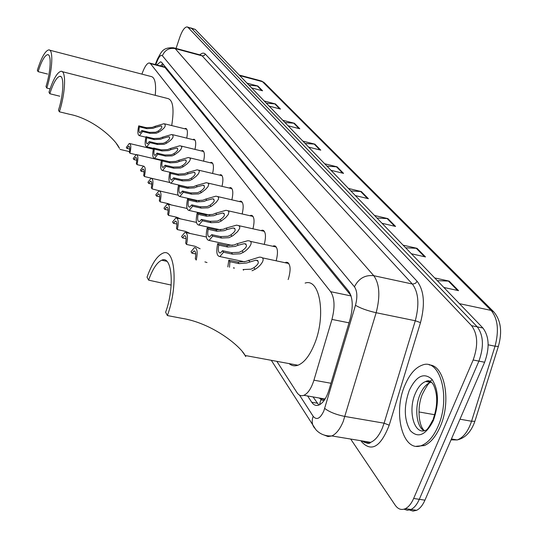 <?xml version="1.0" encoding="UTF-8"?>
<svg xmlns="http://www.w3.org/2000/svg" width="538" height="538" viewBox="0 0 538 538"><rect width="100%" height="100%" fill="white"/><g stroke="black" fill="none" stroke-linecap="round" stroke-linejoin="round"><path stroke-width="0.81" d="M184.662 128.764L185.583 128.4C187.527 128.952 187.91 132.193 186.726 138.125M192.826 139.618L193.761 139.234C195.839 139.819 196.249 143.202 194.991 149.396M201.333 150.929L202.295 150.546C204.514 151.151 204.958 154.695 203.613 161.171M210.21 162.745L211.199 162.348C213.579 162.987 214.05 166.693 212.618 173.478M219.484 175.099L220.493 174.689C223.048 175.354 223.559 179.241 222.019 186.35M229.181 188.018L230.21 187.594C232.961 188.293 233.512 192.369 231.858 199.833M239.329 201.548L240.378 201.111C243.344 201.837 243.943 206.121 242.161 213.969M249.962 215.731L251.031 215.287C254.239 216.047 254.877 220.553 252.954 228.805M261.112 230.62L262.201 230.156C265.678 230.957 266.371 235.705 264.279 244.4M272.82 246.269L273.923 245.785C277.702 246.626 278.455 251.629 276.176 260.809M285.127 262.732L286.243 262.235C290.473 263.264 291.219 268.738 288.476 278.677L288.126 279.538M325.006 398.766L320.944 399.243C322.121 400.79 323.472 400.635 325.006 398.766L325.342 398.604M350.951 295.537L164.944 67.445L164.258 66.887L149.887 63.121M319.054 397.979L320.803 399.035M276.841 361.334L296.956 392.558C298.839 395.396 301.146 396.311 303.876 395.309C307.998 393.406 311.347 388.362 313.93 380.184L331.946 319.417C335.087 307.205 334.656 297.958 330.655 291.683L150.465 63.632L149.228 62.946C147.257 63.161 145.199 65.892 143.054 71.137L141.877 74.123M176.047 48.427L179.793 37.243C182.167 30.605 184.574 27.162 187.022 26.9L188.065 27.438L471.591 325.685C477.778 334.159 478.302 345.598 473.164 359.996L413.648 498.477C411.382 503.615 408.631 507.011 405.39 508.659C401.449 510.401 398.039 509.224 395.154 505.121L350.682 439.048M190.613 27.895L191.662 28.433L477.273 326.862C483.507 335.329 484.052 346.754 478.907 361.119L419.31 499.325C417.037 504.456 414.28 507.838 411.025 509.479L407.414 510.286L403.984 509.197L407.414 510.286L411.025 509.479C414.28 507.838 417.037 504.456 419.31 499.325L478.907 361.119C484.052 346.754 483.507 335.329 477.273 326.862L191.662 28.433L187.54 27.041M307.622 395.968L311.717 402.229C313.681 405.127 316.068 406.062 318.886 405.04C323.042 403.144 326.398 398.154 328.96 390.084L350.191 318.873C353.338 306.68 352.841 297.453 348.705 291.192L161.77 62.495L160.519 61.816L156.773 64.937M318.819 405.067L313.042 396.923M160.58 65.939L162.631 63.545M191.131 28.037L195.254 29.422L482.936 328.032C489.21 336.499 489.775 347.904 484.63 362.242L424.946 500.165C422.673 505.29 419.909 508.666 416.641 510.3L413.023 511.1L409.586 510.024M374.488 215.469L387.911 218.623L395.585 226.444L382.02 223.283M403.09 245.153L417.051 248.334L425.504 256.949L411.388 253.768M434.664 277.924L449.203 281.118L458.558 290.661L443.857 287.467M302.86 141.117L314.885 144.15L320.776 150.156L308.63 147.109M282.773 120.27L294.394 123.249L299.821 128.784L288.092 125.791M264.212 101.003L275.456 103.942L280.473 109.059L269.135 106.114M247.016 83.155L257.904 86.04L262.564 90.794L251.582 87.896M348.469 188.455L361.388 191.575L368.382 198.704L355.329 195.576M324.683 163.767L337.144 166.847L343.547 173.377L330.964 170.29M326.996 166.175L337.144 166.847M350.857 190.936L361.388 191.575M249.081 85.293L257.904 86.04M266.33 103.202L275.456 103.942M284.952 122.529L294.394 123.249M305.107 143.451L314.885 144.15M437.293 280.654L449.203 281.118M405.632 247.796L417.051 248.334M376.956 218.024L387.911 218.623M38.09 71.648C41.439 61.204 44.58 55.542 47.532 54.674C51.614 53.773 50.841 71.285 45.992 86.544L46.793 88.057C52.603 69.785 53.524 48.857 48.649 49.913C45.118 50.955 41.345 57.734 37.344 70.243L38.09 71.648L47.613 74.056M50.074 88.871L46.793 88.057M49.684 50.182L150.956 76.477C154.883 77.116 156.309 83.403 155.247 95.34M49.805 93.74C53.262 83.081 56.577 77.27 59.745 76.309C64.325 75.192 63.719 93.982 58.494 110.142L59.382 111.81C65.636 92.462 66.356 70.001 60.895 71.319C57.089 72.469 53.121 79.429 48.985 92.193L49.805 93.74L59.752 96.201M59.382 111.81L69.671 114.312C93.235 118.871 115.609 139.389 119.463 148.36L116.464 143.72M62.186 71.648L167.668 98.501C172.994 99.765 174.346 108.784 171.709 125.569M148.616 280.15C152.577 269.074 156.935 262.43 161.689 260.224C172.052 254.911 174.877 287.285 165.623 312.242L167.379 315.55C178.468 285.665 175.072 247.003 162.752 253.264C157.029 255.886 151.79 263.849 147.035 277.171L148.616 280.15L171.178 285.073M305.12 283.096C319.828 277.716 326.317 315.402 314.582 343.782C309.78 355.578 304.239 362.726 297.958 365.228C294.663 366.358 291.704 365.813 289.081 363.594M167.379 315.55L181.434 318.247C211.73 322.854 239.867 345.564 245.16 355.497L242.551 351.906M437.979 426.493C433.675 436.231 428.436 442.471 422.283 445.208C403.11 454.321 392.289 413.117 405.067 384.885C409.66 374.186 415.397 367.595 422.269 365.114C440.037 357.642 451.133 397.764 437.979 426.493M429.237 364.959C444.677 365.046 451.631 401.597 440.118 426.863C435.807 436.594 430.568 442.828 424.395 445.565L416.432 446.251M135.919 154.655L129.947 153.243C131.265 147.278 131.057 144.009 129.322 143.438L126.322 147.392L126.948 148.414L129.739 149.073M129.947 153.243L129.308 152.207C130.021 148.522 129.833 146.538 128.743 146.255L126.948 148.414M143.485 166.128L137.008 164.621C138.36 158.475 138.118 155.112 136.282 154.541L133.222 158.522L133.881 159.584L136.773 160.263M137.008 164.621L136.336 163.539C137.069 159.739 136.86 157.701 135.704 157.419L133.881 159.584M144.372 176.491L143.673 175.361C144.419 171.44 144.184 169.335 142.967 169.06L141.111 171.232L140.425 170.129L143.538 166.121C145.482 166.693 145.758 170.149 144.372 176.491L153.814 178.831M141.111 171.232L144.117 171.931M152.059 188.878L151.326 187.701C152.099 183.646 151.837 181.481 150.539 181.212L148.649 183.391L147.937 182.241L151.111 178.206C153.169 178.771 153.485 182.328 152.059 188.878L162.523 191.636M148.649 183.391L151.777 184.11M160.095 201.831L159.329 200.607C160.122 196.404 159.826 194.171 158.454 193.909L156.531 196.094L155.785 194.891L159.019 190.835C161.205 191.394 161.561 195.059 160.095 201.831L168.085 203.626L171.414 204.971M156.531 196.094L159.786 196.827M168.502 215.382L167.701 214.097C168.508 209.739 168.186 207.439 166.726 207.184L164.776 209.383L163.989 208.119L167.284 204.043C169.605 204.588 170.008 208.367 168.502 215.382L176.652 217.184L180.6 218.905M164.776 209.383L168.159 210.129M177.305 229.578L176.464 228.226C177.298 223.707 176.935 221.326 175.381 221.084L173.404 223.283L172.584 221.965L175.926 217.87C178.401 218.401 178.858 222.302 177.305 229.578L185.63 231.387L190.163 233.492M173.404 223.283L176.921 224.057M186.538 244.454L185.657 243.041C186.511 238.341 186.108 235.879 184.447 235.657L182.443 237.857L181.582 236.471L184.978 232.369C187.614 232.873 188.132 236.902 186.538 244.454L195.038 246.269L200.129 248.778M182.443 237.857L186.108 238.65M204.917 261.892L207.009 262.537M194.783 251.125L193.956 250.95C195.724 251.145 196.175 253.694 195.301 258.583L196.222 260.076C197.87 252.221 197.285 248.052 194.467 247.574L191.024 251.69L191.925 253.149L195.751 253.956M193.956 250.95L191.925 253.149M155.502 127.371L152.987 128.34L146.827 128.643L139.396 126.827C138.683 130.499 138.878 132.489 139.994 132.785L141.884 130.532L142.563 131.541L150.048 133.363L156.37 133.202L158.811 132.086C164.884 128.239 166.645 125.435 164.09 123.686L154.809 126.383L155.502 127.371L160.97 125.912C162.732 126.86 161.777 128.582 158.105 131.077L158.811 132.086M141.884 130.532L149.362 132.355L155.69 132.22L158.105 131.077M142.563 131.541L139.409 135.643C137.634 135.058 137.405 131.79 138.737 125.838L146.148 127.654L152.321 127.378L154.809 126.383M138.737 125.838L139.396 126.827M163.128 138.239L160.566 139.234L154.285 139.564L146.713 137.728C145.973 141.521 146.195 143.559 147.372 143.854L149.302 141.595L150.008 142.644L157.647 144.487L164.09 144.305L166.578 143.162C172.833 139.174 174.588 136.282 171.837 134.487L162.409 137.21L163.128 138.239L168.676 136.766C170.566 137.741 169.618 139.524 165.845 142.113L166.578 143.162M149.302 141.595L156.921 143.431L163.377 143.283L165.845 142.113M150.008 142.644L146.793 146.78C144.91 146.195 144.655 142.832 146.02 136.699L153.579 138.528L159.867 138.232L162.409 137.21M146.02 136.699L146.713 137.728M171.091 149.584L168.468 150.6L162.059 150.949L154.345 149.107C153.586 153.021 153.834 155.126 155.085 155.415L157.049 153.142L157.789 154.238L165.569 156.087L172.147 155.892L174.689 154.715L178.515 151.891L180.903 149.396L181.851 147.163L181.326 146.175L179.914 145.751L170.338 148.508L171.091 149.584L176.72 148.098C178.744 149.1 177.809 150.943 173.922 153.626L174.689 154.715M157.049 153.142L164.823 154.991L171.407 154.823L173.922 153.626M157.789 154.238L154.507 158.401C152.516 157.822 152.22 154.359 153.619 148.024L161.326 149.867L167.742 149.557L170.338 148.508M153.619 148.024L154.345 149.107M179.403 161.434L176.72 162.469L170.19 162.846L162.315 160.99C161.541 165.038 161.817 167.204 163.142 167.486L165.139 165.2L165.912 166.356L173.855 168.219L180.566 167.997L183.162 166.793L187.089 163.868L189.524 161.272L190.432 158.959L189.84 157.95L188.334 157.52L178.616 160.311L179.403 161.434L185.106 159.934C187.285 160.956 186.37 162.859 182.362 165.65L183.162 166.793M165.139 165.2L173.068 167.069L179.793 166.888L182.362 165.65M165.912 166.356L162.563 170.546C160.452 169.968 160.116 166.403 161.555 159.86L169.416 161.716L175.96 161.38L178.616 160.311M161.555 159.86L162.315 160.99M188.092 173.814L185.348 174.877L178.677 175.28L170.647 173.411C169.853 177.601 170.163 179.84 171.568 180.116L173.606 177.822L174.413 179.026L182.516 180.903L189.376 180.66L192.026 179.43L196.061 176.39L198.535 173.693L199.41 171.292L198.737 170.25L197.13 169.82L187.264 172.644L188.092 173.814L193.868 172.301C196.222 173.35 195.321 175.327 191.185 178.233L192.026 179.43M173.606 177.822L181.696 179.699L188.562 179.497L191.185 178.233M174.413 179.026L171.003 183.243C168.757 182.671 168.374 178.999 169.853 172.227L177.876 174.104L184.554 173.734L187.264 172.644M169.853 172.227L170.647 173.411M197.177 186.773L194.379 187.863L187.567 188.293L179.369 186.41C178.555 190.761 178.898 193.068 180.398 193.33L182.469 191.03L183.317 192.288L191.589 194.178L198.589 193.922L201.306 192.651L205.455 189.49L207.971 186.693L208.798 184.198L208.045 183.122L206.316 182.691L196.316 185.543L197.177 186.773L203.034 185.247C205.57 186.316 204.696 188.367 200.425 191.394L201.306 192.651M182.469 191.03L190.728 192.92L197.742 192.698L200.425 191.394M183.317 192.288L179.84 196.531C177.446 195.973 177.015 192.187 178.542 185.173L186.72 187.056L193.546 186.666L196.316 185.543M178.542 185.173L179.369 186.41M206.7 200.344L203.835 201.461L196.881 201.932L188.508 200.035C187.675 204.548 188.051 206.928 189.652 207.177L191.757 204.877L192.644 206.195L201.091 208.098L208.253 207.809L212.086 205.785L216.283 202.268L218.367 199.356L218.63 197.708L217.776 196.605L215.933 196.175L205.798 199.06L206.7 200.344L212.624 198.804C215.361 199.901 214.521 202.026 210.102 205.193L211.024 206.505M191.757 204.877L200.19 206.774L207.359 206.531L210.102 205.193M192.644 206.195L189.107 210.459C186.558 209.921 186.067 206.014 187.641 198.737L195.993 200.634L202.967 200.203L205.798 199.06M187.641 198.737L188.508 200.035M216.686 214.575L213.754 215.725L206.646 216.222L198.092 214.319C197.231 219.013 197.661 221.474 199.363 221.71L201.501 219.403L202.436 220.788L211.064 222.698L218.388 222.389L221.226 221.044L225.63 217.628L228.233 214.575L228.939 211.878L227.977 210.735L225.994 210.311L215.738 213.23L216.686 214.575L222.671 213.028C225.637 214.137 224.83 216.35 220.257 219.665L221.226 221.044M201.501 219.403L210.116 221.313L217.453 221.044L220.257 219.665M202.436 220.788L198.838 225.072C196.114 224.554 195.563 220.513 197.184 212.961L205.711 214.864L212.84 214.406L215.738 213.23M197.184 212.961L198.092 214.319M227.171 229.518L224.164 230.694L216.895 231.239L208.159 229.322C207.278 234.212 207.749 236.76 209.578 236.969L211.743 234.662L212.718 236.121L221.542 238.045L229.033 237.695L233.075 235.536L237.514 231.703L239.618 228.522L239.753 226.74L238.67 225.577L236.545 225.153L226.175 228.105L227.171 229.518L233.21 227.957C236.424 229.087 235.664 231.394 230.923 234.864L231.939 236.316M211.743 234.662L220.546 236.579L228.051 236.283L230.923 234.864M212.718 236.121L209.074 240.419C206.155 239.928 205.529 235.752 207.197 227.89L215.92 229.807L223.203 229.309L226.175 228.105M207.197 227.89L208.159 229.322M238.193 245.227L235.106 246.431L227.675 247.016L218.737 245.093C217.829 250.197 218.361 252.84 220.324 253.015L222.51 250.715L223.539 252.248L232.564 254.178L240.23 253.801L243.21 252.376C249.033 249.148 255.22 240.567 247.608 240.762L237.144 243.734L238.193 245.227L244.265 243.653C247.769 244.797 247.056 247.198 242.14 250.849L243.21 252.376M222.51 250.715L231.515 252.638L239.202 252.315L242.14 250.849M223.539 252.248L219.847 256.552C216.713 256.108 216.007 251.784 217.729 243.593L226.646 245.516L234.097 244.978L237.144 243.734M217.729 243.593L218.737 245.093M243.499 270.184L243.062 269.551L250.937 269.188L253.949 267.682C259.06 263.828 259.706 261.327 255.893 260.17L246.626 262.995L239.013 263.627L229.881 261.697L229.511 267.258M227.83 266.902L228.818 260.116L237.937 262.04L245.563 261.468L259.229 257.177C267.386 256.861 261.172 265.927 255.073 269.289L252.026 270.762M228.818 260.116L229.881 261.697M233.566 268.106L233.848 267.621L234.279 268.254M164.635 65.999L164.258 66.887M320.944 399.243L319.559 404.737M164.944 67.445L150.465 63.632M351.079 295.94L330.655 291.683M349.014 322.834L331.946 319.417M330.991 383.264L313.93 380.184M299.491 395.094L313.197 416.331C316.68 420.44 320.224 418.631 323.849 410.918L355.483 305.275C357.588 297.124 357.245 290.971 354.448 286.794L162.368 55.73C160.956 54.567 159.275 56.255 157.331 60.801L155.791 64.674M157.331 60.801L157.365 59.241C161.508 51.917 162.382 47.31 173.566 47.754L175.173 48.595L373.769 275.698C379.599 283.95 380.393 296.29 376.149 312.726L343.224 421.462C340.009 429.142 336.216 433.964 331.838 435.941L328.072 436.56L324.609 435.235M362.309 440.965C364.831 443.03 367.615 443.487 370.662 442.344C375.194 440.42 379.088 435.679 382.336 428.107L384.098 423.184L344.972 416.473C336.115 414.67 329.364 411.987 324.71 408.436M199.833 54.842C202.026 52.858 203.855 52.61 205.328 54.103L417.132 281.307C424.126 290.547 425.249 304.32 420.501 322.618L389.209 425.195C380.796 446.675 371.697 452.31 361.899 442.101L360.971 440.743M188.065 27.438L195.254 29.422M413.648 498.477L424.946 500.165M473.164 359.996L484.63 362.242M471.591 325.685L482.936 328.032M367.427 443.285L366.264 441.617M162.368 55.73C164.91 50 169.174 47.626 175.173 48.595L202.154 55.871L200.466 55.011L174.406 47.983M355.483 305.275C360.379 308.22 367.266 310.702 376.149 312.726L415.289 320.749C419.505 304.521 418.53 292.282 412.37 284.044L202.154 55.871L204.057 55.616L205.328 54.103M389.209 425.195L384.098 423.184L415.289 320.749L420.501 322.618M354.448 286.794C358.658 278.455 365.1 274.757 373.769 275.698L412.754 284.104L415.518 283.304L417.132 281.307M361.899 442.101L362.161 440.938M314.528 428.04L313.459 426.439C311.892 423.379 311.805 420.01 313.197 416.331M367.198 442.969L367.589 441.832M317.178 403.177L311.717 402.229M498.511 345.914L498.336 346.445C502.452 331.973 500.959 320.48 493.85 311.946L491.1 310.399L262.47 81.682L264.501 82.899L493.514 311.61M475.115 420.575L498.336 346.445L495.041 346.203C499.156 330.554 497.845 318.624 491.1 310.399L459.445 303.654M239.76 75.623L262.47 81.682L260.513 80.734L239.202 75.044M451.039 439.876L457.192 439.943C465.256 438.1 471.154 431.88 474.899 421.281L471.557 421.247L495.041 346.203L488.168 344.818M451.429 438.961L457.192 439.943C463.352 437.65 468.141 431.415 471.557 421.247L459.983 419.203M434.704 414.731L418.947 411.947M342.679 173.162L336.378 166.733M319.935 149.947L314.152 144.036M299.014 128.582L293.681 123.135M279.693 108.858L274.77 103.827M261.804 90.592L257.238 85.932M367.488 198.488L360.601 191.461M394.65 226.229L387.091 218.509M424.529 256.734L416.197 248.22M457.549 290.439L448.309 281.011M117.674 145.415L119.463 148.36M244.212 354.078L245.738 356.593M432.895 419.835C429.344 426.735 426.957 430.218 425.74 430.286C414.199 435.612 407.508 410.669 415.349 393.419C418.12 387.017 421.563 383.049 425.686 381.509L430.528 381.509M433.325 420.608C425.787 435.215 418.12 438.571 410.319 430.656C404.011 419.775 403.675 406.311 409.317 390.258C416.385 375.854 423.944 372.209 431.994 379.31C438.773 389.983 439.216 403.749 433.325 420.608M424.132 430.75C416.318 426.789 414.327 407.454 420.151 394.293C422.922 387.905 426.378 383.944 430.514 382.41L431.389 382.175M429.035 382.135L432.229 379.599M149.362 132.355L150.048 133.363M146.148 127.654L146.827 128.643M156.921 143.431L157.647 144.487M153.579 138.528L154.285 139.564M164.823 154.991L165.569 156.087M161.326 149.867L162.059 150.949M173.068 167.069L173.855 168.219M169.416 161.716L170.19 162.846M181.696 179.699L182.516 180.903M177.876 174.104L178.677 175.28M190.728 192.92L191.589 194.178M186.72 187.056L187.567 188.293M200.19 206.774L201.091 208.098M195.993 200.634L196.881 201.932M210.116 221.313L211.064 222.698M205.711 214.864L206.646 216.222M220.546 236.579L221.542 238.045M215.92 229.807L216.895 231.239M231.515 252.638L232.564 254.178M226.646 245.516L227.675 247.016M248.691 260.19L249.793 261.757M253.949 267.682L255.073 269.289M237.937 262.04L239.013 263.627M185.583 128.4L186.188 128.548M193.761 139.234L194.433 139.403M202.295 150.546L203.034 150.727M211.199 162.348L212.019 162.55M220.493 174.689L221.407 174.904M230.21 187.594L231.232 187.836M240.378 201.111L241.522 201.373M251.031 215.287L252.309 215.577M262.201 230.156L263.633 230.479M273.923 245.785L275.537 246.142M286.243 262.235L288.065 262.625M163.243 64.298L162.126 66.342M324.569 398.947L303.876 395.309M405.39 508.659L416.641 510.3M271.293 360.312L315.927 429.748C320.056 434.2 325.356 436.264 331.838 435.941L370.662 442.344C369.451 444.058 366.929 443.648 363.096 441.093M157.197 59.671L155.26 64.533M161.178 61.991L160.519 61.816M261.468 80.976L264.212 82.61M47.532 54.674L48.407 54.896M59.745 76.309L60.841 76.584M119.954 149.376L129.429 151.615M161.689 260.224L166.834 261.293M245.16 355.497L297.958 365.228M422.283 445.208L424.395 445.565M433.285 418.88C437.764 405.699 437.831 394.354 433.493 384.858C431.146 380.971 428.544 379.855 425.686 381.509L430.514 382.41C429.263 382.067 426.553 385.995 422.384 394.186C416.963 406.506 418.443 426.23 424.502 430.676M129.853 143.565L153.337 149.181M129.1 146.343L128.743 146.255M136.874 154.682L161.4 160.479M136.101 157.506L135.704 157.419M143.404 169.161L142.967 169.06M151.83 178.374L169.672 182.483M151.023 181.319L150.539 181.212M159.813 191.017L178.125 195.18M158.986 194.03L158.454 193.909M168.165 204.245L187.063 208.475M167.318 207.318L166.726 207.184M176.915 218.092L196.478 222.402M176.04 221.232L175.381 221.084M186.081 232.604L206.397 237.009M185.186 235.819L184.447 235.657M161.622 126.074L160.97 125.912M139.409 135.643L145.885 137.21M165.065 123.928L186.834 129.302M169.403 136.948L168.676 136.766M146.793 146.78L153.525 148.394M172.913 134.749L195.099 140.169M177.52 148.293L176.72 148.098M154.507 158.401L161.508 160.055M181.104 146.04L203.72 151.508M185.993 160.142L185.106 159.934M162.563 170.546L169.853 172.247M189.652 157.836L212.718 163.35M194.857 172.537L193.868 172.301M171.003 183.243L188.804 187.338M198.596 170.169L222.127 175.718M204.137 185.502L203.034 185.247M179.84 196.531L199.127 200.909M207.957 183.075L231.972 188.663M213.855 199.087L212.624 198.804M189.107 210.459L209.753 215.072M217.762 196.592L242.275 202.221M224.05 213.337L222.671 213.028M198.838 225.072L220.802 229.901M228.045 210.775L253.082 216.437M234.756 228.3L233.21 227.957M209.074 240.419L232.362 245.449M238.852 225.671L264.427 231.353M246.021 244.03L244.265 243.653M219.847 256.552L244.501 261.777M250.21 241.327L276.344 247.036M257.87 260.594L255.893 260.17M262.174 257.81L288.893 263.539"/></g></svg>
